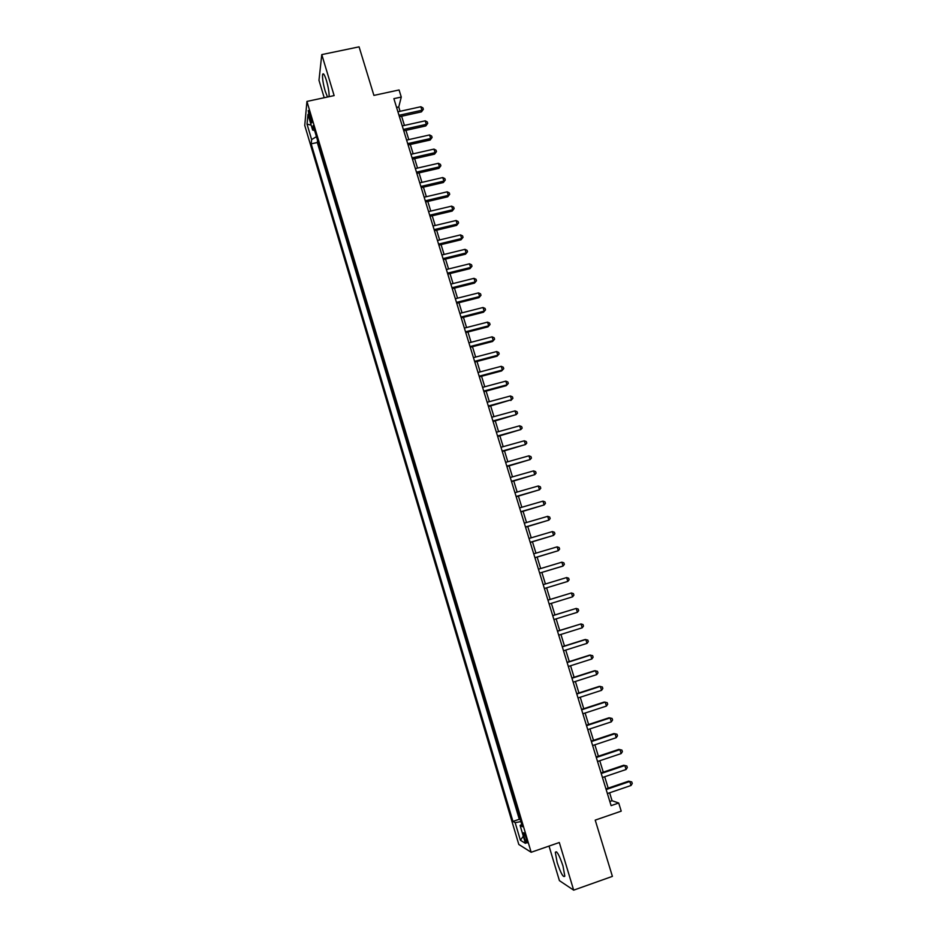 <?xml version="1.0" encoding="UTF-8"?>
<svg xmlns="http://www.w3.org/2000/svg" width="937" height="937" viewBox="0 0 937 937"><rect width="100%" height="100%" fill="white"/><g stroke="black" fill="none" stroke-linecap="round" stroke-linejoin="round"><path stroke-width="1.41" d="M562.996 866.011C559.26 854.989 556.707 850.421 555.313 852.307L557.128 862.415C560.818 873.389 563.383 877.969 564.812 876.142L562.996 866.011M329.098 96.675C329.274 92.822 328.395 87.446 326.451 80.547C324.589 74.726 323.312 72.676 322.621 74.433C322.223 78.005 323.078 83.557 325.174 91.088L327.517 97.015M526.336 838.51C524.849 833.989 523.853 832.126 523.361 832.923L524.17 837.221C525.657 841.731 526.653 843.593 527.156 842.808L526.336 838.51M549.035 846.076L559.412 880.639L573.667 890.15L612.4 876.376L595.218 820.121L621.219 811.149L618.713 803.021L612.06 800.713L609.624 792.796M304.748 125.417L518.805 844.46L531.162 852.272L306.938 101.43L304.748 125.417M306.938 101.43L334.134 95.597L321.778 54.604L318.978 80.324L324.214 97.729M321.778 54.604L359.082 46.85L373.91 95.398L399.08 89.964L401.27 97.05L393.88 98.654L611.1 805.644L618.713 803.021M517.529 810.329L520.363 819.852L519.285 819.266L317.315 142.494L317.561 140.456L320.067 148.819M321.731 154.418L324.237 162.851M325.924 168.449L328.442 176.882M330.117 182.539L332.647 190.996M334.333 196.618L336.863 205.109M338.55 210.79L341.091 219.27M342.79 224.95L345.331 233.5M347.03 239.193L349.583 247.743M351.293 253.458L353.846 262.032M358.133 276.333L355.568 267.748M359.843 282.096L362.42 290.704M364.142 296.455L366.707 305.122M368.44 310.897L371.029 319.564M372.762 325.338L375.35 334.052M377.084 339.862L379.684 348.576M381.429 354.385L384.029 363.146M388.398 377.74L385.786 368.979M390.143 383.608L392.767 392.392M394.512 398.272L397.147 407.08M398.904 412.971L401.551 421.814M403.32 427.705L405.955 436.583M407.724 442.51L410.383 451.4M412.151 457.338L414.822 466.239M416.59 472.201L419.261 481.149M421.041 487.123L423.723 496.083M425.503 502.068L428.186 511.063M429.978 517.072L432.671 526.09M434.475 532.111L437.169 541.153M438.973 547.196L441.678 556.262M443.494 562.317L446.211 571.418M448.015 577.485L450.744 586.609M452.559 592.699L455.3 601.847M457.115 607.961L459.856 617.132M461.683 623.257L464.424 632.452M466.263 638.601L469.015 647.83M470.854 653.991L473.618 663.244M475.457 669.416L478.233 678.704M480.084 684.9L482.86 694.2M484.71 700.419L487.509 709.742M489.36 715.985L492.159 725.343M494.033 731.598L496.821 740.98M498.695 747.246L501.506 756.663M503.38 762.952L506.203 772.393M508.077 778.694L510.923 788.158M512.808 794.494L515.631 803.981M309.339 117.172L311.787 122.876L310.686 116.258L308.238 110.543L309.339 117.172L310.85 116.844M521.745 824.443L520.094 825.415L522.424 826.715L313.134 125.593L312.653 130.091L314.598 130.501M520.094 825.415L525.446 843.359L520.41 840.266L515.163 822.663L512.961 821.433L311.178 143.853L311.634 139.59L307.043 124.164L307.968 114.408L312.653 130.091M573.667 890.15L559.307 842.515L531.162 852.272M400.076 111.292L398.752 106.97L401.27 97.05M608.183 788.134L604.693 776.75M603.276 772.158L599.774 760.75M598.38 756.218L594.866 744.798M593.496 740.335L589.97 728.904M588.623 724.5L585.098 713.045M583.763 708.7L580.237 697.233M578.925 692.958L575.388 681.468M574.1 677.252L570.563 665.75M569.286 661.592L565.737 650.079M564.484 645.991L560.935 634.454M559.694 630.425L556.145 618.877M554.927 614.906L551.366 603.334M550.171 599.422L546.611 587.85M545.416 583.985L541.879 572.448M540.672 568.548L537.147 557.105M535.941 553.158L532.45 541.797M531.22 537.815L527.754 526.524M526.524 522.518L523.069 511.309M521.827 507.257L518.407 496.13M517.154 492.042L513.757 480.997M512.48 476.874L509.119 465.912M507.831 461.754L504.493 450.861M503.192 446.668L499.878 435.857M498.578 431.629L495.275 420.9M493.963 416.625L490.683 405.979M489.36 401.68L486.116 391.104M484.78 386.758L481.548 376.264M480.212 371.895L477.003 361.471M475.645 357.067L472.471 346.725M471.1 342.286L467.95 332.014M466.567 327.54L463.44 317.338M462.046 312.841L458.943 302.721M457.537 298.177L454.457 288.127M453.051 283.56L449.983 273.581M448.565 268.978L445.52 259.08M444.091 254.442L441.069 244.616M439.64 239.954L436.642 230.197M435.19 225.489L432.215 215.815M430.762 211.083L427.811 201.467M426.347 196.7L423.407 187.166M421.931 182.364L419.026 172.9M417.539 168.074L414.646 158.681M413.158 153.82L410.289 144.497M408.79 139.601L405.944 130.348M404.433 125.429L401.61 116.247M396.585 107.45L398.752 106.97M609.823 801.486L612.06 800.713M316.437 136.661L311.634 139.59M317.315 142.494L311.178 143.853M519.285 819.266L512.961 821.433M515.163 822.663L520.902 821.597M311.166 125.113L307.043 124.164M520.41 840.266L523.314 836.191M399.431 116.727L421.463 111.866L421.943 110.25L398.998 115.298M420.854 106.736L422.927 107.86L423.36 109.266L421.943 110.25L420.854 106.736L397.909 111.772M423.36 109.266L421.463 111.866M403.765 130.84L425.82 125.921L426.312 124.34L403.343 129.447M425.211 120.814L427.284 121.927L427.729 123.344L426.312 124.34L425.211 120.814L402.254 125.909M427.729 123.344L425.82 125.921M408.122 144.989L430.177 140.023L430.68 138.477L407.7 143.642M429.591 134.94L431.652 136.041L432.098 137.446L430.68 138.477L429.591 134.94L406.611 140.093M432.098 137.446L430.177 140.023M412.479 159.173L434.545 154.148L435.073 152.637L412.081 157.873M433.972 149.1L436.045 150.189L436.478 151.607L435.073 152.637L433.972 149.1L410.98 154.312M436.478 151.607L434.545 154.148M416.848 173.404L438.938 168.32L439.476 166.856L416.461 172.139M438.375 163.296L440.437 164.373L440.87 165.79L439.476 166.856L438.375 163.296L415.36 168.578M440.87 165.79L438.938 168.32M421.228 187.669L443.342 182.528L443.88 181.099L420.854 186.451M442.779 177.538L444.841 178.592L445.286 180.021L443.88 181.099L442.779 177.538L419.753 182.879M445.286 180.021L443.342 182.528M425.632 201.982L447.745 196.782L448.308 195.388L425.269 200.811M447.207 191.816L449.268 192.858L449.701 194.287L448.308 195.388L447.207 191.816L424.168 197.215M449.701 194.287L447.745 196.782M430.036 216.33L452.173 211.071L452.747 209.724L429.685 215.194M451.634 206.14L453.695 207.171L454.14 208.6L452.747 209.724L451.634 206.14L428.584 211.598M454.14 208.6L452.173 211.071M434.463 230.725L456.612 225.395L457.197 224.095L434.124 229.624M456.085 220.5L458.134 221.519L458.58 222.947L457.197 224.095L456.085 220.5L433.011 226.016M458.58 222.947L456.612 225.395M438.891 245.154L461.051 239.767L461.66 238.502L438.563 244.1M460.535 234.894L462.597 235.901L463.042 237.342L461.66 238.502L460.535 234.894L437.45 240.481M463.042 237.342L461.051 239.767M443.342 259.619L465.513 254.185L466.134 252.943L443.025 258.612M465.01 249.336L467.059 250.32L467.516 251.772L466.134 252.943L465.01 249.336L441.913 254.981M467.516 251.772L465.513 254.185M447.792 274.131L469.987 268.626L470.62 267.443L447.499 273.159M469.496 263.812L471.545 264.784L471.99 266.237L470.62 267.443L469.496 263.812L446.375 269.516M471.99 266.237L469.987 268.626M452.266 288.678L474.473 283.115L475.118 281.967L451.985 287.753M473.993 278.336L476.043 279.296L476.488 280.749L475.118 281.967L473.993 278.336L450.861 284.11M476.488 280.749L474.473 283.115M456.752 303.272L478.971 297.65L479.627 296.537L456.483 302.393M478.502 292.894L480.552 293.843L480.997 295.296L479.627 296.537L478.502 292.894L455.359 298.727M480.997 295.296L478.971 297.65M461.25 317.901L483.48 312.22L484.148 311.154L460.992 317.069M483.023 307.5L485.061 308.425L485.518 309.889L484.148 311.154L483.023 307.5L459.856 313.391M485.518 309.889L483.48 312.22M465.748 332.576L488.001 326.837L488.692 325.807L465.513 331.792M487.556 322.141L489.594 323.054L490.051 324.53L488.692 325.807L487.556 322.141L464.377 328.102M490.051 324.53L488.001 326.837M470.269 347.287L492.546 341.49L493.237 340.506L470.046 346.549M492.101 336.828L494.139 337.73L494.595 339.194L493.237 340.506L492.101 336.828L468.91 342.848M494.595 339.194L492.546 341.49M474.813 362.045L497.09 356.189L497.805 355.24L474.59 361.342M496.657 351.551L498.707 352.441L499.163 353.917L497.805 355.24L496.657 351.551L473.454 357.641M499.163 353.917L497.09 356.189M479.357 376.85L501.646 370.923L502.384 370.021L479.158 376.194M501.236 366.32L503.274 367.199L503.731 368.674L502.384 370.021L501.236 366.32L478.011 372.481M503.731 368.674L501.646 370.923M483.914 391.689L506.226 385.693L506.964 384.838L483.726 391.08M505.816 381.125L507.854 381.991L508.311 383.467L506.964 384.838L505.816 381.125L482.578 387.356M508.311 383.467L506.226 385.693M488.482 406.576L511.567 399.701L488.318 406.002M510.419 395.988L512.457 396.831L512.914 398.319L511.567 399.701L510.419 395.988L487.17 402.266M512.914 398.319L510.817 400.521M493.073 421.498L516.182 414.611L492.909 420.982M515.034 410.874L517.06 411.706L517.529 413.194L516.182 414.611L515.034 410.874L491.761 417.234M497.676 436.466L520.82 429.556L497.524 435.986M519.66 425.808L521.686 426.628L522.155 428.127L520.82 429.556L519.66 425.808L496.376 432.238M502.279 451.47L525.458 444.548L502.15 451.048M524.298 440.788L526.325 441.596L526.781 443.096L525.458 444.548L524.298 440.788L500.99 447.277M506.905 466.532L530.108 459.575L506.788 466.146M528.948 455.815L530.974 456.6L531.431 458.099L530.108 459.575L528.948 455.815L505.629 462.363M511.543 481.63L534.781 474.649L511.438 481.29M533.61 470.878L535.636 471.651L536.105 473.15L534.781 474.649L533.61 470.878L510.278 477.495M516.193 496.762L539.466 489.77L516.111 496.481M538.295 485.987L540.309 486.736L540.778 488.247L539.466 489.77L538.295 485.987L514.94 492.675M520.867 511.953L544.151 504.938L520.785 511.707M542.98 501.143L544.994 501.881L545.463 503.392L544.151 504.938L542.98 501.143L519.613 507.901M525.54 527.18L548.859 520.14L525.481 526.981M547.688 516.334L549.703 517.06L550.171 518.571L548.859 520.14L547.688 516.334L524.31 523.162M530.237 542.441L553.591 535.39L530.19 542.3M552.408 531.572L554.423 532.275L554.891 533.797L553.591 535.39L552.408 531.572L529.007 538.47M534.933 557.761L558.323 550.687L534.91 557.667M557.14 546.857L559.143 547.548L559.623 549.07L558.323 550.687L557.14 546.857L533.727 553.814M561.884 562.177L563.887 562.856L564.367 564.39L563.067 566.018L539.642 573.069L562.141 566.346L563.067 566.018L561.884 562.177L538.459 569.216M566.639 577.555L568.654 578.211L569.122 579.745L567.834 581.397L544.385 588.518L567.834 581.397L566.639 577.555L543.202 584.653M547.958 600.137L571.418 592.969L572.612 596.822L549.152 604.025M547.946 600.102L571.418 592.969L573.421 593.613L573.901 595.147L572.612 596.822M552.736 615.668L576.196 608.429L577.403 612.294L553.931 619.556M552.701 615.586L576.196 608.429L578.199 609.05L578.679 610.596L577.403 612.294M557.515 631.245L580.999 623.937L582.205 627.813L558.71 635.145M557.48 631.116L580.999 623.937L583.001 624.546L583.482 626.092L582.205 627.813M562.317 646.87L585.812 639.479L587.019 643.379L563.524 650.782M562.259 646.682L584.817 639.596L587.815 640.076L588.295 641.634L587.019 643.379M567.131 662.541L590.65 655.08L591.856 658.98L568.337 666.465M567.061 662.307L589.631 655.139L592.641 655.654L593.121 657.212L591.856 658.98M571.957 678.247L595.487 670.716L596.705 674.628L573.163 682.183M571.875 677.966L594.456 670.74L597.478 671.279L597.97 672.836L596.705 674.628M576.794 694.012L600.348 686.399L601.566 690.335L578.012 697.96M576.7 693.673L599.305 686.376L602.339 686.95L602.819 688.519L601.566 690.335M581.654 709.813L605.22 702.129L606.438 706.076L582.873 713.771M581.537 709.426L604.154 702.059L607.199 702.656L607.691 704.237L606.438 706.076M586.527 725.66L610.104 717.918L611.322 721.865L587.745 729.63M586.386 725.226L609.027 717.789L612.084 718.421L612.575 720.003L611.322 721.865M591.411 741.565L615 733.741L616.23 737.7L592.629 745.547M591.259 741.073L613.911 733.566L616.979 734.221L617.471 735.814L616.23 737.7M596.307 757.506L619.919 749.612L621.149 753.582L597.537 761.5M596.143 756.967L618.807 749.389L621.899 750.08L622.391 751.673L621.149 753.582M601.226 773.493L624.85 765.529L626.08 769.511L602.456 777.499M601.039 772.908L623.714 765.26L626.818 765.986L627.31 767.579L626.08 769.511M623.714 765.26L626.818 765.986M606.145 789.54L629.793 781.493L631.023 785.487L607.387 793.557M605.946 788.895L628.645 781.165L631.761 781.926L632.252 783.519L631.023 785.487M628.645 781.165L631.761 781.926M311.564 120.03L310.276 120.311M556.601 851.862L555.313 852.307M323.792 74.187L322.621 74.433"/></g></svg>
